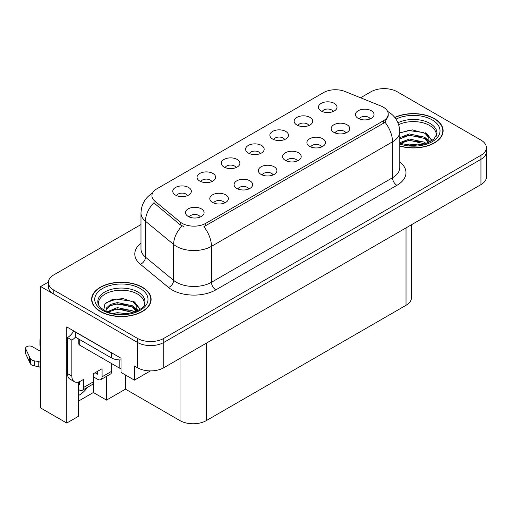 <?xml version="1.0" encoding="UTF-8"?>
<svg xmlns="http://www.w3.org/2000/svg" width="512" height="512" viewBox="0 0 512 512"><rect width="100%" height="100%" fill="white"/><g stroke="black" fill="none" stroke-linecap="round" stroke-linejoin="round"><path stroke-width="0.77" d="M370.182 118.893A5.574 3.219 0 0 0 368.685 117.325A5.574 3.219 0 0 0 363.194 116.512A5.574 3.219 0 0 0 359.302 118.893M371.315 110.752A9.293 5.37 0 0 0 359.405 110.15A9.293 5.37 0 0 0 356.326 116.819A9.293 5.37 0 0 0 358.17 118.342A9.293 5.37 0 0 0 373.158 116.819A9.293 5.37 0 0 0 371.315 110.752M284.602 139.565A5.574 3.219 0 0 0 283.104 137.997A5.574 3.219 0 0 0 277.606 137.184A5.574 3.219 0 0 0 273.722 139.565M285.734 131.418A9.293 5.37 0 0 0 273.824 130.822A9.293 5.37 0 0 0 270.739 137.491A9.293 5.37 0 0 0 272.589 139.008A9.293 5.37 0 0 0 287.578 137.491A9.293 5.37 0 0 0 285.734 131.418M308.877 125.549A5.574 3.219 0 0 0 307.379 123.981A5.574 3.219 0 0 0 301.888 123.168A5.574 3.219 0 0 0 297.997 125.549M310.01 117.402A9.293 5.37 0 0 0 298.099 116.806A9.293 5.37 0 0 0 295.021 123.475A9.293 5.37 0 0 0 296.864 124.992A9.293 5.37 0 0 0 311.853 123.475A9.293 5.37 0 0 0 310.01 117.402M211.77 181.613A5.574 3.219 0 0 0 210.272 180.045A5.574 3.219 0 0 0 204.781 179.232A5.574 3.219 0 0 0 200.89 181.613M212.902 173.466A9.293 5.37 0 0 0 200.992 172.87A9.293 5.37 0 0 0 197.914 179.539A9.293 5.37 0 0 0 199.757 181.056A9.293 5.37 0 0 0 214.746 179.539A9.293 5.37 0 0 0 212.902 173.466M273.075 174.963A5.574 3.219 0 0 0 271.578 173.389A5.574 3.219 0 0 0 266.086 172.576A5.574 3.219 0 0 0 262.195 174.963M274.208 166.816A9.293 5.37 0 0 0 262.298 166.214A9.293 5.37 0 0 0 259.219 172.883A9.293 5.37 0 0 0 261.062 174.406A9.293 5.37 0 0 0 276.051 172.883A9.293 5.37 0 0 0 274.208 166.816M224.525 202.995A5.574 3.219 0 0 0 223.027 201.421A5.574 3.219 0 0 0 217.53 200.608A5.574 3.219 0 0 0 213.638 202.995M225.658 194.848A9.293 5.37 0 0 0 213.741 194.246A9.293 5.37 0 0 0 210.662 200.915A9.293 5.37 0 0 0 212.506 202.438A9.293 5.37 0 0 0 227.501 200.915A9.293 5.37 0 0 0 225.658 194.848M333.152 111.533A5.574 3.219 0 0 0 331.654 109.965A5.574 3.219 0 0 0 326.163 109.152A5.574 3.219 0 0 0 322.272 111.533M334.285 103.386A9.293 5.37 0 0 0 322.374 102.79A9.293 5.37 0 0 0 319.296 109.459A9.293 5.37 0 0 0 321.139 110.976A9.293 5.37 0 0 0 336.128 109.459A9.293 5.37 0 0 0 334.285 103.386M297.35 160.941A5.574 3.219 0 0 0 295.853 159.373A5.574 3.219 0 0 0 290.362 158.56A5.574 3.219 0 0 0 286.47 160.941M298.483 152.8A9.293 5.37 0 0 0 286.573 152.198A9.293 5.37 0 0 0 283.494 158.867A9.293 5.37 0 0 0 285.338 160.39A9.293 5.37 0 0 0 300.333 158.867A9.293 5.37 0 0 0 298.483 152.8M345.907 132.909A5.574 3.219 0 0 0 344.41 131.341A5.574 3.219 0 0 0 338.912 130.528A5.574 3.219 0 0 0 335.027 132.909M347.04 124.768A9.293 5.37 0 0 0 335.13 124.166A9.293 5.37 0 0 0 332.045 130.835A9.293 5.37 0 0 0 333.894 132.358A9.293 5.37 0 0 0 348.883 130.835A9.293 5.37 0 0 0 347.04 124.768M321.632 146.925A5.574 3.219 0 0 0 320.134 145.357A5.574 3.219 0 0 0 314.637 144.544A5.574 3.219 0 0 0 310.746 146.925M322.765 138.784A9.293 5.37 0 0 0 310.848 138.182A9.293 5.37 0 0 0 307.77 144.851A9.293 5.37 0 0 0 309.613 146.374A9.293 5.37 0 0 0 324.608 144.851A9.293 5.37 0 0 0 322.765 138.784M236.045 167.597A5.574 3.219 0 0 0 234.554 166.029A5.574 3.219 0 0 0 229.056 165.216A5.574 3.219 0 0 0 225.165 167.597M237.178 159.45A9.293 5.37 0 0 0 225.267 158.854A9.293 5.37 0 0 0 222.189 165.523A9.293 5.37 0 0 0 224.032 167.04A9.293 5.37 0 0 0 239.027 165.523A9.293 5.37 0 0 0 237.178 159.45M260.326 153.581A5.574 3.219 0 0 0 258.829 152.013A5.574 3.219 0 0 0 253.331 151.2A5.574 3.219 0 0 0 249.44 153.581M261.459 145.434A9.293 5.37 0 0 0 249.542 144.838A9.293 5.37 0 0 0 246.464 151.507A9.293 5.37 0 0 0 248.307 153.024A9.293 5.37 0 0 0 263.302 151.507A9.293 5.37 0 0 0 261.459 145.434M200.243 217.011A5.574 3.219 0 0 0 198.752 215.437A5.574 3.219 0 0 0 193.254 214.624A5.574 3.219 0 0 0 189.363 217.011M201.376 208.864A9.293 5.37 0 0 0 189.466 208.262A9.293 5.37 0 0 0 186.387 214.931A9.293 5.37 0 0 0 188.23 216.454A9.293 5.37 0 0 0 203.226 214.931A9.293 5.37 0 0 0 201.376 208.864M248.8 188.979A5.574 3.219 0 0 0 247.302 187.405A5.574 3.219 0 0 0 241.805 186.592A5.574 3.219 0 0 0 237.92 188.979M249.933 180.832A9.293 5.37 0 0 0 238.022 180.23A9.293 5.37 0 0 0 234.944 186.899A9.293 5.37 0 0 0 236.787 188.422A9.293 5.37 0 0 0 251.776 186.899A9.293 5.37 0 0 0 249.933 180.832M187.494 195.629A5.574 3.219 0 0 0 185.997 194.061A5.574 3.219 0 0 0 180.499 193.248A5.574 3.219 0 0 0 176.614 195.629M188.627 187.482A9.293 5.37 0 0 0 176.717 186.886A9.293 5.37 0 0 0 173.638 193.555A9.293 5.37 0 0 0 175.482 195.072A9.293 5.37 0 0 0 190.47 193.555A9.293 5.37 0 0 0 188.627 187.482M383.322 107.155A16.73 9.658 0 0 0 381.088 106.074L345.005 91.488A16.73 9.658 0 0 0 323.578 92.57L156.832 188.838A16.73 9.658 0 0 0 151.93 195.667A16.73 9.658 0 0 0 154.957 201.21L180.224 222.042A16.73 9.658 0 0 0 205.76 223.334L383.322 120.819A16.73 9.658 0 0 0 388.224 113.99A16.73 9.658 0 0 0 383.322 107.155M48.358 282.08L40.646 286.534L137.485 342.445A18.592 10.733 0 0 0 163.782 342.445L480.954 159.328A18.592 10.733 0 0 0 486.4 151.738A18.592 10.733 0 0 1 480.954 159.328L163.782 342.445A18.592 10.733 0 0 1 137.485 342.445L53.792 294.125A18.592 10.733 0 0 1 48.346 286.534L48.346 282.483A18.592 10.733 0 0 0 53.792 290.074L137.485 338.394A18.592 10.733 0 0 0 163.782 338.394L480.954 155.277A18.592 10.733 0 0 0 486.4 147.686A18.592 10.733 0 0 0 480.954 140.096L397.254 91.776A18.592 10.733 0 0 0 370.963 91.776L360.57 97.779M384.813 88.64L384.109 88.237L383.411 88.64M78.464 382.035L78.464 416.294L66.758 423.053L66.758 326.912L121.011 358.234L121.011 372.403L134.419 380.141L134.419 365.971L137.485 367.744A18.592 10.733 0 0 0 163.782 367.744L480.954 184.627A18.592 10.733 0 0 0 486.4 177.037L486.4 147.686M150.451 370.886L134.419 380.141M66.758 423.053L40.646 407.974L40.646 286.534M411.469 224.742L411.469 297.715A18.592 10.733 180 0 1 406.022 305.306L206.285 420.621A18.592 10.733 180 0 1 179.994 420.621L125.478 389.152L125.478 374.982M125.478 389.152L106.509 400.102L106.509 376.346M78.464 401.114L93.363 392.512L106.509 400.102M78.464 395.52A19.834 11.45 120 0 0 87.488 387.322M93.363 392.512L93.363 376.826M399.782 146.061A29.747 17.171 0 0 0 443.13 130.79A29.747 17.171 0 0 0 434.419 118.643A29.747 17.171 0 0 0 394.746 117.402M142.394 287.238A29.747 17.171 0 0 0 109.978 283.52A29.747 17.171 0 0 0 91.616 299.386A29.747 17.171 0 0 0 100.326 311.526A29.747 17.171 0 0 0 132.742 315.251A29.747 17.171 0 0 0 151.11 299.386A29.747 17.171 0 0 0 142.394 287.238M91.923 300.96A29.747 17.171 0 0 0 91.821 301.408M388.224 113.99L388.224 116.038L384.947 122.163L383.322 123.341L203.878 226.701A21.69 12.525 60 0 1 211.456 246.355A24.787 14.31 180 0 1 176.403 246.355A24.787 14.31 180 0 1 173.626 244.448L145.472 221.229A24.787 14.31 180 0 1 140.986 213.024L140.986 248.947A24.787 14.31 0 0 0 145.472 257.158L173.626 280.371A24.787 14.31 0 0 0 176.403 282.285A24.787 14.31 0 0 0 211.456 282.285L392.525 177.741A24.787 14.31 0 0 0 399.782 167.622L399.782 131.699A24.787 14.31 180 0 1 392.525 141.818A21.69 12.525 -120 0 0 384.947 122.163M183.981 226.701L180.224 224.8L153.83 202.829A21.69 14.509 129.5 0 0 145.472 221.229L145.472 257.158A6.195 4.147 -50.5 0 1 140.39 264.269A30.989 17.888 180 0 1 140.986 243.277M140.986 224.55L53.792 274.893A18.592 10.733 0 0 0 48.346 282.483M150.899 301.408A29.747 17.171 0 0 0 150.797 300.96M442.925 132.813A29.747 17.171 0 0 0 442.822 132.365M111.718 363.648L111.718 371.238L102.08 376.8A6.195 3.578 60 0 1 100.8 379.642A6.195 3.578 60 0 1 97.696 379.334L93.318 376.8M102.08 376.8L102.08 368.71L93.318 373.766L93.318 381.862L83.674 387.43L83.674 379.334L80.608 381.107A12.397 7.155 -60 0 1 74.413 381.722A12.397 7.155 -60 0 1 71.846 376.045L71.846 340.122L67.462 337.587A12.397 7.155 120 0 0 73.728 330.931M95.072 372.755L97.696 374.272L97.696 371.238M112.928 353.562A12.397 7.155 180 0 1 111.283 352.768L75.347 332.019A12.397 7.155 0 0 0 75.488 331.949M75.347 332.019L75.347 337.082L111.283 357.83A12.397 7.155 0 0 0 121.011 359.904M74.413 381.722L70.029 379.187A12.397 7.155 -60 0 1 67.462 373.517L67.462 337.587M75.45 337.139A12.397 7.155 -60 0 1 71.846 340.122M78.464 384.416L79.296 384.896L79.296 381.747M40.646 367.642L38.778 366.566L38.778 361.51L40.646 362.586M83.674 387.43A6.195 3.578 60 0 1 82.394 390.266A6.195 3.578 60 0 1 79.296 389.958L78.464 389.478M40.646 351.45L32.352 346.669A3.955 2.285 180 0 0 28.045 346.17A3.955 2.285 180 0 0 25.6 348.282A3.955 2.285 180 0 0 25.734 348.877L30.432 358.854A6.195 3.578 0 0 0 34.65 360.922L38.778 361.51M38.778 366.566L34.65 365.984L34.65 360.922M30.432 358.854L30.432 363.91L25.734 353.933A3.955 2.285 0 0 1 25.6 353.344L25.6 348.282M30.432 363.91A6.195 3.578 0 0 0 34.65 365.984M82.394 390.266L92.032 384.698A6.195 3.578 -120 0 0 93.318 381.862M29.6 357.203L29.6 362.259M100.8 379.642L110.438 374.074A6.195 3.578 -120 0 0 111.718 371.238M40.646 341.274A3.955 2.285 180 0 1 39.962 339.994A3.955 2.285 180 0 1 40.646 338.707M39.962 339.994L39.962 345.05A3.955 2.285 0 0 0 40.646 346.336M398.675 124.678A22.931 13.235 180 0 1 429.594 125.472A22.931 13.235 180 0 1 436.179 136.269M428.922 142.426L428.845 137.619L425.03 133.382L412.288 129.862L399.782 132.864M394.88 117.568A29.434 16.992 180 0 1 434.195 118.771A29.434 16.992 180 0 1 442.822 130.79A29.434 16.992 180 0 1 399.782 145.862M405.376 144.838L409.376 144.077L419.763 145.12M409.011 145.382L416.077 145.517M399.782 142.707L409.376 139.014L424.339 142.17L426.138 143.558M400.365 143.469L409.376 140.282L425.043 143.923M399.782 137.651L409.376 133.952L424.339 137.114L428.685 142.541M399.782 138.912L409.376 135.219L424.339 138.381L428.307 142.707M399.782 133.037L408.506 130.502L423.731 132.608M425.107 133.248L426.707 134.163L432 140.678M403.987 136.442L408.506 135.565L420.608 136.557M427.027 139.424L429.926 141.926M403.987 141.498L408.506 140.621L420.608 141.613M410.624 145.517L414.566 145.587M425.389 132.762L426.707 133.53L432.122 140.602M425.248 137.754L430.291 141.734M98.566 304.87A22.931 13.235 180 0 1 111.45 291.494A22.931 13.235 180 0 1 137.574 294.074A22.931 13.235 180 0 1 144.154 304.87M136.902 311.027L136.819 306.214L133.011 301.978L123.213 298.656L112.333 299.501L104.896 303.91L103.821 309.965M142.176 287.366A29.434 16.992 180 0 1 150.797 299.386A29.434 16.992 180 0 1 132.627 315.085A29.434 16.992 180 0 1 100.544 311.405A29.434 16.992 180 0 1 91.923 299.386A29.434 16.992 180 0 1 110.099 283.686A29.434 16.992 180 0 1 142.176 287.366M113.35 313.434L117.35 312.672L127.744 313.722M116.992 313.978L124.058 314.118M107.373 311.699L117.35 307.61L132.314 310.771L134.118 312.16M108.346 312.064L117.35 308.877L133.024 312.518M105.978 311.098L106.394 308.032L110.406 304.442L117.35 302.554L132.314 305.709L136.659 311.136M105.914 310.778L106.394 309.299L110.406 305.709L117.35 303.814L132.314 306.976L136.282 311.309M78.822 339.091L78.822 343.91A3.098 1.792 0 0 0 79.731 345.178L119.168 367.949A3.098 1.792 0 0 0 121.011 368.461M106.099 302.669L116.486 299.098L131.712 301.203M133.088 301.85L134.688 302.758L139.981 309.28M111.962 305.037L116.486 304.16L128.589 305.152M135.002 308.026L137.907 310.522M111.962 310.099L116.486 309.222L128.589 310.214M118.605 314.112L122.541 314.182M133.37 301.363L134.688 302.125L140.096 309.197M133.229 306.349L138.266 310.33M480.954 184.627L480.954 155.277M163.782 367.744L163.782 338.394M137.485 367.744L137.485 338.394M206.285 420.621L206.285 343.206M406.022 305.306L406.022 227.891M179.994 420.621L179.994 358.381M154.957 201.21L154.957 203.968M180.224 222.042L180.224 224.8M205.76 223.334L205.76 225.856M383.322 120.819L383.322 123.341M215.84 289.869A6.195 3.578 60 0 1 211.456 282.285L211.456 246.355L392.525 141.818L392.525 177.741A6.195 3.578 60 0 0 396.909 185.331L215.84 289.869A30.989 17.888 180 0 1 172.019 289.869A30.989 17.888 180 0 1 168.544 287.482L140.39 264.269M182.074 225.952A21.69 14.509 129.5 0 0 173.626 244.448L173.626 280.371A6.195 4.147 -50.5 0 1 168.544 287.482M399.782 161.952A30.989 17.888 180 0 1 396.909 185.331M53.792 290.074L53.792 294.125M111.283 352.768L111.283 357.83M71.846 376.045L67.462 373.517M25.734 348.877L25.734 353.933M397.965 122.778A23.565 13.606 180 0 1 430.048 123.443A23.565 13.606 180 0 1 436.89 134.035L433.869 139.2L424.89 143.968L412.134 145.587L399.782 143.251M396 119.123A26.65 15.386 180 0 1 432.224 119.91A26.65 15.386 180 0 1 434.426 140.224A26.65 15.386 180 0 1 399.782 144.019M429.587 125.491A24.166 13.952 180 0 1 430.022 125.728M97.856 302.637A23.565 13.606 180 0 1 111.571 289.286A23.565 13.606 180 0 1 138.022 292.038A23.565 13.606 180 0 1 144.864 302.637C147.014 310.592 117.766 319.565 104.07 310.112C97.414 305.702 98.074 303.142 97.856 302.637M140.205 288.506A26.65 15.386 180 0 1 140.205 310.266A26.65 15.386 180 0 1 102.522 310.266A26.65 15.386 180 0 1 102.522 288.506A26.65 15.386 180 0 1 140.205 288.506M137.562 294.093A24.166 13.952 180 0 1 138.003 294.323M119.168 367.949L119.168 359.904M79.731 345.178L79.731 339.61M399.782 131.699C399.366 122.784 395.45 116.102 388.032 111.648L387.616 111.418M152.742 192.973C145.325 197.427 141.408 204.109 140.986 213.024M442.822 130.79L442.822 133.261M150.797 299.386L150.797 301.856M91.923 299.386L91.923 301.856"/></g></svg>
